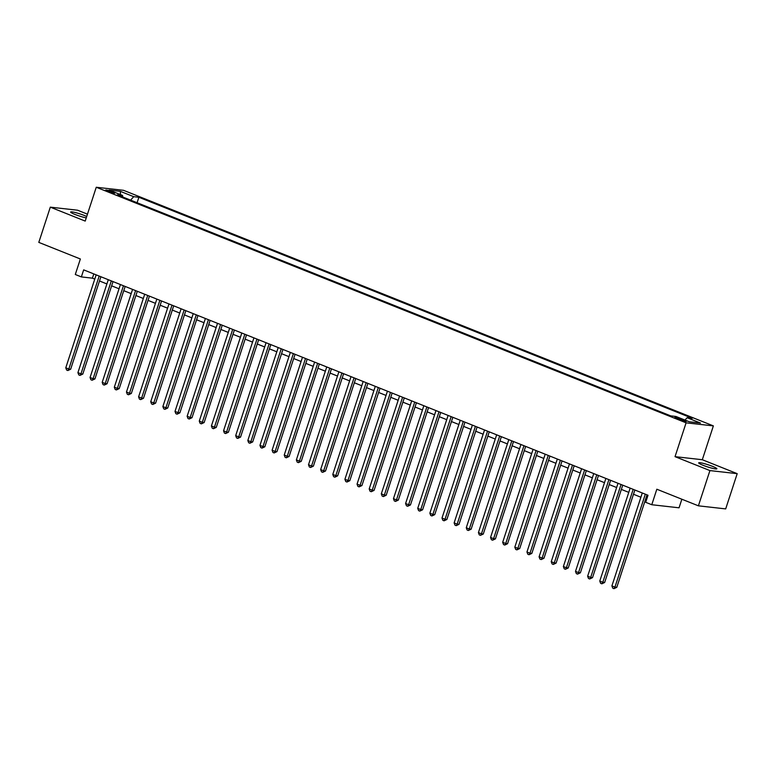 <?xml version="1.0" encoding="UTF-8"?>
<svg xmlns="http://www.w3.org/2000/svg" width="776" height="776" viewBox="0 0 776 776"><rect width="100%" height="100%" fill="white"/><g stroke="black" fill="none" stroke-linecap="round" stroke-linejoin="round"><path stroke-width="1.16" d="M86.708 216.494A9.554 1.096 18.1 0 0 84.458 215.515A9.554 1.096 18.1 0 0 70.655 212.013A9.554 1.096 18.1 0 0 75.02 214.457A9.554 1.096 18.1 0 0 86.252 217.891M703.066 465.29A9.554 1.096 18.1 0 0 716.869 468.791A9.554 1.096 18.1 0 0 712.504 466.357A9.554 1.096 18.1 0 0 698.701 462.855A9.554 1.096 18.1 0 0 703.066 465.29M107.816 191.342A4.772 0.553 18.1 0 0 114.722 193.088A4.772 0.553 18.1 0 0 112.539 191.866A4.772 0.553 18.1 0 0 105.633 190.12A4.772 0.553 18.1 0 0 107.816 191.342M87.475 214.166L77.6 210.218L50.314 207.153L38.8 242.384L80.364 258.99L75.301 274.491L81.364 276.916L92.422 278.167L94.769 279.098M713.367 425.888L123.549 190.324L96.263 187.258L686.091 422.823L713.367 425.888L702.309 459.722L675.033 456.657L709.924 470.586L737.2 473.661L702.309 459.722M737.2 473.661L725.686 508.901L698.4 505.826L656.835 489.229L651.772 504.73L679.048 507.805L681.852 499.22M709.924 470.586L698.4 505.826M651.772 504.73L645.7 502.305L648.008 495.263L83.672 269.873L81.364 276.916M684.199 420.204L681.532 419.147A4.627 0.533 18.1 0 0 674.848 417.449A4.627 0.533 18.1 0 0 676.963 418.623L679.63 419.69A4.627 0.533 18.1 0 0 686.314 421.387A4.627 0.533 18.1 0 0 684.199 420.204L683.908 421.096M122.802 197.026L122.511 195.426L117.351 194.844L670.755 415.878L675.915 416.46L689.272 421.785L700.476 423.046L687.129 417.721L692.289 418.293L138.875 197.269L133.714 196.687L130.601 200.14M122.511 195.426L109.154 190.101L120.367 191.362L133.714 196.687M675.033 456.657L686.091 422.823M50.314 207.153L85.205 221.082L96.263 187.258M99.493 280.99L106.904 283.948M111.628 285.83L119.048 288.788M123.772 290.68L131.183 293.638M135.907 295.53L143.317 298.488M148.041 300.37L155.452 303.338M160.176 305.22L167.587 308.179M172.311 310.07L179.722 313.029M184.446 314.91L191.856 317.879M196.58 319.76L204.001 322.719M208.725 324.61L216.135 327.569M220.859 329.46L228.27 332.419M232.994 334.301L240.405 337.259M245.129 339.151L252.54 342.109M257.263 344.001L264.674 346.959M269.398 348.841L276.819 351.809M281.543 353.691L288.953 356.65M293.677 358.541L301.088 361.5M305.812 363.381L313.223 366.35M317.947 368.231L325.357 371.19M330.081 373.081L337.492 376.04M342.216 377.931L349.627 380.89M354.36 382.772L361.771 385.73M366.495 387.622L373.906 390.58M378.63 392.472L386.041 395.43M390.764 397.312L398.175 400.28M402.899 402.162L410.31 405.12M415.034 407.012L422.445 409.97M427.169 411.852L434.589 414.82M439.313 416.702L446.724 419.661M451.448 421.552L458.858 424.511M463.582 426.402L470.993 429.361M475.717 431.243L483.128 434.201M487.852 436.093L495.263 439.051M499.987 440.943L507.397 443.901M512.131 445.783L519.542 448.751M524.266 450.633L531.676 453.591M536.4 455.483L543.811 458.441M548.535 460.323L555.946 463.291M560.67 465.173L568.08 468.132M572.804 470.023L580.215 472.982M584.939 474.873L592.36 477.832M597.083 479.714L604.494 482.672M609.218 484.563L616.629 487.522M621.353 489.413L628.764 492.372M633.488 494.254L640.898 497.222M645.622 499.104L646.621 499.502M93.809 273.918L92.422 278.167M684.995 420.078L687.129 417.721M137.09 202.73L138.875 197.269M120.367 191.362L120.396 194.582M645.322 494.186L614.941 587.131L611.905 585.919L642.285 492.973M647.009 494.865L616.784 587.335L614.941 587.131L613.991 588.664L612.768 588.179L611.905 585.919M616.784 587.335L613.991 588.664M633.187 489.346L602.807 582.281L599.77 581.069L630.151 488.133M634.875 490.015L604.649 582.495L602.807 582.281L601.846 583.814L600.634 583.329L599.77 581.069M604.649 582.495L601.846 583.814M621.052 484.496L590.672 577.441L587.636 576.228L618.016 483.283M622.74 485.165L592.515 577.645L590.672 577.441L589.712 578.964L588.499 578.489L587.636 576.228M592.515 577.645L589.712 578.964M608.908 479.646L578.537 572.591L575.501 571.378L605.881 478.433M610.605 480.325L580.38 572.795L578.537 572.591L577.577 574.124L576.364 573.639L575.501 571.378M580.38 572.795L577.577 574.124M596.773 474.796L566.393 567.741L563.366 566.528L593.747 473.583M598.471 475.475L568.236 567.954L566.393 567.741L565.442 569.274L564.23 568.789L563.366 566.528M568.236 567.954L565.442 569.274M584.638 469.955L554.258 562.901L551.232 561.688L581.602 468.743M586.326 470.625L556.101 563.104L554.258 562.901L553.307 564.424L552.095 563.939L551.232 561.688M556.101 563.104L553.307 564.424M572.504 465.105L542.123 558.051L539.087 556.838L569.468 463.893M574.192 465.784L543.966 558.254L542.123 558.051L541.173 559.583L539.95 559.098L539.087 556.838M543.966 558.254L541.173 559.583M560.369 460.255L529.989 553.201L526.952 551.988L557.333 459.043M562.057 460.934L531.832 553.414L529.989 553.201L529.028 554.733L527.816 554.248L526.952 551.988M531.832 553.414L529.028 554.733M548.234 455.415L517.854 548.351L514.818 547.148L545.198 454.202M549.922 456.084L519.697 548.564L517.854 548.351L516.894 549.883L515.681 549.398L514.818 547.148M519.697 548.564L516.894 549.883M536.1 450.565L505.719 543.51L502.683 542.298L533.063 449.352M537.787 451.244L507.562 543.714L505.719 543.51L504.759 545.043L503.546 544.558L502.683 542.298M507.562 543.714L504.759 545.043M523.955 445.715L493.584 538.66L490.548 537.448L520.929 444.502M525.653 446.394L495.428 538.864L493.584 538.66L492.624 540.193L491.412 539.708L490.548 537.448M495.428 538.864L492.624 540.193M511.82 440.875L481.44 533.81L478.414 532.598L508.784 439.662M513.508 441.544L483.283 534.024L481.44 533.81L480.49 535.343L479.277 534.858L478.414 532.598M483.283 534.024L480.49 535.343M499.686 436.025L469.305 528.97L466.269 527.758L496.65 434.812M501.374 436.694L471.148 529.174L469.305 528.97L468.355 530.493L467.142 530.018L466.269 527.758M471.148 529.174L468.355 530.493M487.551 431.175L457.171 524.12L454.135 522.908L484.515 429.962M489.239 431.854L459.014 524.324L457.171 524.12L456.21 525.653L454.998 525.168L454.135 522.908M459.014 524.324L456.21 525.653M475.416 426.325L445.036 519.27L442 518.058L472.38 425.112M477.104 427.004L446.879 519.483L445.036 519.27L444.076 520.803L442.863 520.318L442 518.058M446.879 519.483L444.076 520.803M463.282 421.484L432.901 514.43L429.865 513.217L460.246 420.272M464.969 422.154L434.744 514.633L432.901 514.43L431.941 515.953L430.728 515.468L429.865 513.217M434.744 514.633L431.941 515.953M451.137 416.634L420.767 509.58L417.73 508.367L448.111 415.422M452.835 417.313L422.61 509.783L420.767 509.58L419.806 511.112L418.594 510.627L417.73 508.367M422.61 509.783L419.806 511.112M439.003 411.784L408.622 504.73L405.596 503.517L435.966 410.572M440.7 412.463L410.465 504.943L408.622 504.73L407.672 506.262L406.459 505.777L405.596 503.517M410.465 504.943L407.672 506.262M426.868 406.944L396.488 499.88L393.461 498.677L423.832 405.732M428.556 407.613L398.33 500.093L396.488 499.88L395.537 501.412L394.324 500.927L393.461 498.677M398.33 500.093L395.537 501.412M414.733 402.094L384.353 495.04L381.317 493.827L411.697 400.882M416.421 402.773L386.196 495.243L384.353 495.04L383.402 496.572L382.18 496.087L381.317 493.827M386.196 495.243L383.402 496.572M402.599 397.244L372.218 490.19L369.182 488.977L399.562 396.032M404.286 397.923L374.061 490.393L372.218 490.19L371.258 491.722L370.045 491.237L369.182 488.977M374.061 490.393L371.258 491.722M390.464 392.404L360.083 485.339L357.047 484.127L387.428 391.191M392.152 393.073L361.926 485.553L360.083 485.339L359.123 486.872L357.911 486.387L357.047 484.127M361.926 485.553L359.123 486.872M378.319 387.554L347.949 480.499L344.913 479.287L375.293 386.341M380.017 388.223L349.792 480.703L347.949 480.499L346.988 482.022L345.776 481.547L344.913 479.287M349.792 480.703L346.988 482.022M366.185 382.704L335.814 475.649L332.778 474.437L363.158 381.491M367.882 383.383L337.657 475.853L335.814 475.649L334.854 477.182L333.641 476.697L332.778 474.437M337.657 475.853L334.854 477.182M354.05 377.854L323.67 470.799L320.643 469.587L351.014 376.641M355.738 378.533L325.513 471.013L323.67 470.799L322.719 472.332L321.506 471.847L320.643 469.587M325.513 471.013L322.719 472.332M341.915 373.014L311.535 465.959L308.499 464.746L338.879 371.801M343.603 373.683L313.378 466.163L311.535 465.959L310.584 467.482L309.372 466.997L308.499 464.746M313.378 466.163L310.584 467.482M329.781 368.163L299.4 461.109L296.364 459.896L326.745 366.951M331.468 368.842L301.243 461.313L299.4 461.109L298.44 462.641L297.227 462.156L296.364 459.896M301.243 461.313L298.44 462.641M317.646 363.313L287.265 456.259L284.229 455.046L314.61 362.101M319.334 363.993L289.108 456.472L287.265 456.259L286.305 457.791L285.093 457.306L284.229 455.046M289.108 456.472L286.305 457.791M305.511 358.473L275.131 451.409L272.095 450.206L302.475 357.261M307.199 359.142L276.974 451.622L275.131 451.409L274.17 452.941L272.958 452.456L272.095 450.206M276.974 451.622L274.17 452.941M293.367 353.623L262.996 446.569L259.96 445.356L290.34 352.411M295.064 354.302L264.839 446.772L262.996 446.569L262.036 448.101L260.823 447.616L259.96 445.356M264.839 446.772L262.036 448.101M281.232 348.773L250.852 441.719L247.825 440.506L278.196 347.561M282.93 349.452L252.695 441.922L250.852 441.719L249.901 443.251L248.689 442.766L247.825 440.506M252.695 441.922L249.901 443.251M269.097 343.933L238.717 436.869L235.681 435.656L266.061 342.72M270.785 344.602L240.56 437.082L238.717 436.869L237.766 438.401L236.554 437.916L235.681 435.656M240.56 437.082L237.766 438.401M256.963 339.083L226.582 432.028L223.546 430.816L253.927 337.87M258.65 339.752L228.425 432.232L226.582 432.028L225.632 433.551L224.409 433.076L223.546 430.816M228.425 432.232L225.632 433.551M244.828 334.233L214.448 427.178L211.411 425.966L241.792 333.02M246.516 334.912L216.291 427.382L214.448 427.178L213.487 428.711L212.275 428.226L211.411 425.966M216.291 427.382L213.487 428.711M232.693 329.383L202.313 422.328L199.277 421.116L229.657 328.17M234.381 330.062L204.156 422.542L202.313 422.328L201.353 423.861L200.14 423.376L199.277 421.116M204.156 422.542L201.353 423.861M220.549 324.543L190.178 417.488L187.142 416.275L217.523 323.33M222.246 325.212L192.021 417.692L190.178 417.488L189.218 419.011L188.005 418.526L187.142 416.275M192.021 417.692L189.218 419.011M208.414 319.693L178.034 412.638L175.007 411.425L205.388 318.48M210.112 320.372L179.886 412.842L178.034 412.638L177.083 414.171L175.871 413.686L175.007 411.425M179.886 412.842L177.083 414.171M196.279 314.843L165.899 407.788L162.873 406.575L193.243 313.63M197.967 315.522L167.742 408.001L165.899 407.788L164.948 409.321L163.736 408.836L162.873 406.575M167.742 408.001L164.948 409.321M184.145 310.002L153.764 402.938L150.728 401.735L181.109 308.79M185.833 310.672L155.607 403.151L153.764 402.938L152.814 404.471L151.592 403.986L150.728 401.735M155.607 403.151L152.814 404.471M172.01 305.152L141.63 398.098L138.594 396.885L168.974 303.94M173.698 305.831L143.473 398.301L141.63 398.098L140.669 399.63L139.457 399.145L138.594 396.885M143.473 398.301L140.669 399.63M159.875 300.302L129.495 393.248L126.459 392.035L156.839 299.09M161.563 300.981L131.338 393.451L129.495 393.248L128.535 394.78L127.322 394.295L126.459 392.035M131.338 393.451L128.535 394.78M147.741 295.462L117.36 388.398L114.324 387.185L144.705 294.25M149.429 296.131L119.203 388.611L117.36 388.398L116.4 389.93L115.188 389.445L114.324 387.185M119.203 388.611L116.4 389.93M135.596 290.612L105.226 383.557L102.189 382.345L132.57 289.399M137.294 291.281L107.069 383.761L105.226 383.557L104.265 385.08L103.053 384.605L102.189 382.345M107.069 383.761L104.265 385.08M123.462 285.762L93.081 378.707L90.055 377.495L120.425 284.55M125.149 286.441L94.924 378.911L93.081 378.707L92.131 380.24L90.918 379.755L90.055 377.495M94.924 378.911L92.131 380.24M111.327 280.912L80.947 373.857L77.91 372.645L108.291 279.7M113.015 281.591L82.789 374.071L80.947 373.857L79.996 375.39L78.783 374.905L77.91 372.645M82.789 374.071L79.996 375.39M99.192 276.072L68.812 369.017L65.776 367.805L96.156 274.859M100.88 276.741L70.655 369.221L68.812 369.017L67.861 370.54L66.639 370.055L65.776 367.805M70.655 369.221L67.861 370.54M681.163 420.262L681.532 419.147"/></g></svg>
